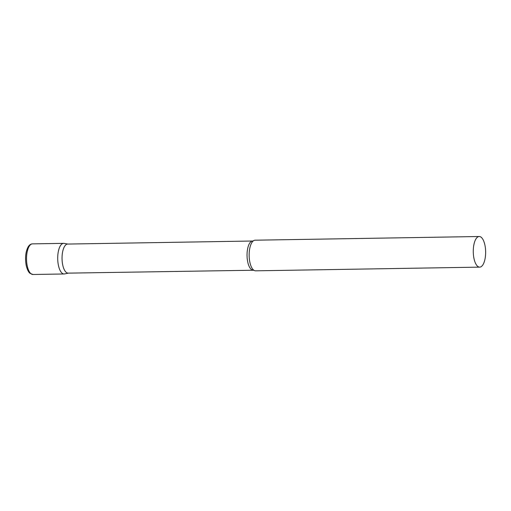 <?xml version="1.0" encoding="UTF-8"?>
<svg xmlns="http://www.w3.org/2000/svg" width="511" height="511" viewBox="0 0 511 511"><rect width="100%" height="100%" fill="white"/><g stroke="black" fill="none" stroke-linecap="round" stroke-linejoin="round"><path stroke-width="0.77" d="M32.96 274.49L64.143 273.979A15.317 6.183 -90.9 0 1 58.35 265.017A15.317 6.183 -90.9 0 1 63.639 243.351L32.455 243.868A15.317 6.183 -90.9 0 0 27.166 265.528A15.317 6.183 -90.9 0 0 32.96 274.49L29.913 273.257C29.453 272.868 27.6 271.443 26.157 265.171C24.937 257.78 25.614 251.655 28.182 246.794C29.408 244.871 30.832 243.894 32.455 243.868M253.156 270.089A14.538 5.87 89.1 0 1 247.222 258.687A14.538 5.87 89.1 0 1 250.294 242.329A14.538 5.87 89.1 0 1 252.677 241.013L67.676 244.06A14.538 5.87 89.1 0 0 65.299 245.369A14.538 5.87 89.1 0 0 62.227 261.728A14.538 5.87 89.1 0 0 68.155 273.136L253.833 270.23A15.317 6.183 89.1 0 0 255.589 270.824L479.708 267.132A15.317 6.183 89.1 0 0 482.212 265.752A15.317 6.183 89.1 0 0 485.45 248.525A15.317 6.183 89.1 0 0 479.203 236.51A15.317 6.183 89.1 0 0 476.699 237.89A15.317 6.183 89.1 0 0 473.461 255.123A15.317 6.183 89.1 0 0 479.708 267.132M67.906 244.06L64.124 243.389A15.317 6.183 89.1 0 0 61.135 244.731A15.317 6.183 89.1 0 0 57.96 262.545A15.317 6.183 89.1 0 0 64.622 273.922L68.385 273.13M479.203 236.51L255.085 240.202A15.317 6.183 89.1 0 0 253.341 240.853A15.317 6.183 89.1 0 0 252.575 241.582A15.317 6.183 89.1 0 0 249.183 256.637A15.317 6.183 89.1 0 0 253.826 270.223M252.677 241.013L253.347 240.847"/></g></svg>
